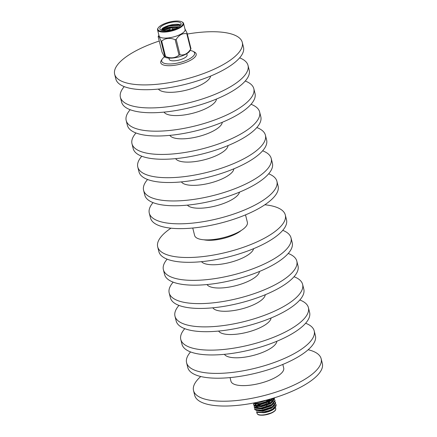 <?xml version="1.0" encoding="UTF-8"?>
<svg xmlns="http://www.w3.org/2000/svg" width="437" height="437" viewBox="0 0 437 437"><rect width="100%" height="100%" fill="white"/><g stroke="black" fill="none" stroke-linecap="round" stroke-linejoin="round"><path stroke-width="0.66" d="M160.892 30.033L169.086 26.023L179.301 25.362L180.246 25.636M163.471 30.645L170.14 28.126M171.675 27.799L177.914 27.329M175.341 28.547L172.38 28.858M170.02 29.355L166.164 30.656M178.952 26.69L169.518 27.116L161.39 30.24M178.471 22.019A10.963 3.66 166 0 1 181.109 23.62A10.963 3.66 166 0 1 171.359 29.82A10.963 3.66 166 0 1 159.838 28.924A10.963 3.66 166 0 1 166.284 23.735A10.963 3.66 166 0 1 178.471 22.019M180.781 24.98A10.963 3.66 -14 0 0 179.066 24.428A10.963 3.66 -14 0 0 161.98 28.711L169.611 25.559L178.296 24.92L180.306 25.57M162.313 28.481L169.021 25.756L178.482 24.953M163.034 30.601L170.414 27.777M171.353 27.575L178.318 27.094M168.114 27.509A9.636 3.217 -14 0 0 162.69 30.552M173.15 29.317L172.73 29.383M169.96 29.962L168.453 30.404M178.099 27.028L169.66 27.673L162.99 30.595M161.024 31.295A12.963 4.326 166 0 1 158.347 27.717A12.963 4.326 166 0 1 169.43 22.069A12.963 4.326 166 0 1 181.863 21.85A12.963 4.326 166 0 1 177.444 28.443A12.963 4.326 166 0 1 161.024 31.295M158.347 27.717L158.036 28.165A13.4 4.474 -14 0 0 157.577 29.913A13.4 4.474 -14 0 0 160.805 31.863A13.4 4.474 -14 0 0 175.701 29.771A13.4 4.474 -14 0 0 183.578 23.429A13.4 4.474 -14 0 0 182.349 22.101L181.863 21.85M157.577 29.913L159.073 35.927A13.4 4.474 -14 0 0 162.307 37.882A13.4 4.474 -14 0 0 177.198 35.785A13.4 4.474 -14 0 0 185.075 29.443L183.578 23.429M184.917 28.809L187.145 33.332A15.524 5.184 166 0 1 186.817 33.747C182.633 33.032 179.083 34.916 176.171 39.406A15.524 5.184 166 0 1 175.161 39.701C170.037 37.56 165.541 38.019 161.679 41.078A15.524 5.184 166 0 1 161.335 41.023A15.524 5.184 166 0 1 160.996 40.958C159.407 36.937 158.462 35.506 158.161 36.675L158.91 35.266M187.145 33.332L190.985 48.747L189.811 50.932A13.4 4.474 -14 0 1 178.159 57.078A13.4 4.474 -14 0 1 164.984 57.121L164.35 56.712L164.842 56.373L160.996 40.958M176.171 39.406L180.011 54.822C184.201 55.543 187.752 53.658 190.663 49.163L186.817 33.747M161.679 41.078L165.525 56.493C170.654 58.64 175.144 58.181 179.006 55.117L175.161 39.701M158.161 36.675L162.007 52.09L164.35 56.712M190.985 48.747A15.524 5.184 166 0 1 190.663 49.163M180.011 54.822A15.524 5.184 166 0 1 179.006 55.117M165.525 56.493A15.524 5.184 166 0 1 164.842 56.373M170.332 28.165L171.588 27.668L170.332 28.165M186.796 53.664L187.102 54.887A9.21 3.075 166 0 1 186.67 56.247A9.21 3.075 166 0 1 171.451 60.683A9.21 3.075 166 0 1 169.234 59.345L168.928 58.116M164.536 56.832A16.956 5.665 -14 0 0 162.509 58.716A16.956 5.665 -14 0 0 162.296 59.006A16.956 5.665 -14 0 0 173.27 63.747A16.956 5.665 -14 0 0 193.826 55.515A16.956 5.665 -14 0 0 193.067 51.331A16.956 5.665 -14 0 0 190.068 50.468M159.248 41.029A65.769 21.959 -14 0 0 114.652 74.23A65.769 21.959 -14 0 0 170.807 82.396A65.769 21.959 -14 0 0 239.192 52.112A65.769 21.959 -14 0 0 242.284 42.411A65.769 21.959 -14 0 0 187.32 34.031M193.067 51.331L194.525 52.09A18.272 6.102 166 0 1 179.94 64.239A18.272 6.102 166 0 1 161.362 60.355L162.296 59.006M192.761 228.021L194.623 235.488A27.187 9.079 -14 0 0 217.834 238.864A27.187 9.079 -14 0 0 246.102 226.344A27.187 9.079 -14 0 0 247.375 222.335L245.518 214.867M114.652 74.23L115.854 79.042A65.769 21.959 -14 0 0 172.009 87.209A65.769 21.959 -14 0 0 240.394 56.925A65.769 21.959 -14 0 0 243.48 47.218L242.284 42.411M158.396 89.082A27.187 9.079 -14 0 0 182.895 90.934A27.187 9.079 -14 0 0 209.307 78.775A27.187 9.079 -14 0 0 210.629 76.06M124.239 86.619A65.769 21.959 -14 0 0 120.394 97.249A65.769 21.959 -14 0 0 176.548 105.415A65.769 21.959 -14 0 0 244.933 75.131A65.769 21.959 -14 0 0 248.019 65.424A65.769 21.959 -14 0 0 239.634 57.848M120.394 97.249L121.59 102.061A65.769 21.959 -14 0 0 177.75 110.228A65.769 21.959 -14 0 0 246.135 79.944A65.769 21.959 -14 0 0 249.221 70.237L248.019 65.424M164.039 112.112A27.187 9.079 -14 0 0 188.309 114.27A27.187 9.079 -14 0 0 215.108 102.029A27.187 9.079 -14 0 0 216.462 99.041M130.177 109.714A65.769 21.959 -14 0 0 126.189 120.508A65.769 21.959 -14 0 0 182.349 128.675A65.769 21.959 -14 0 0 250.734 98.391A65.769 21.959 -14 0 0 253.821 88.684A65.769 21.959 -14 0 0 245.233 81.031M126.189 120.508L127.391 125.321A65.769 21.959 -14 0 0 183.545 133.487A65.769 21.959 -14 0 0 251.93 103.203A65.769 21.959 -14 0 0 255.017 93.496L253.821 88.684M169.835 135.372A27.187 9.079 -14 0 0 194.11 137.529A27.187 9.079 -14 0 0 220.903 125.288A27.187 9.079 -14 0 0 222.258 122.3M135.978 132.974A65.769 21.959 -14 0 0 131.99 143.768A65.769 21.959 -14 0 0 188.145 151.934A65.769 21.959 -14 0 0 256.53 121.65A65.769 21.959 -14 0 0 259.616 111.943A65.769 21.959 -14 0 0 251.029 104.29M131.99 143.768L133.187 148.575A65.769 21.959 -14 0 0 189.347 156.746A65.769 21.959 -14 0 0 257.732 126.462A65.769 21.959 -14 0 0 260.818 116.755L259.616 111.943M175.636 158.631A27.187 9.079 -14 0 0 199.911 160.789A27.187 9.079 -14 0 0 226.705 148.547A27.187 9.079 -14 0 0 228.059 145.559M141.774 156.233A65.769 21.959 -14 0 0 137.786 167.021A65.769 21.959 -14 0 0 193.946 175.193A65.769 21.959 -14 0 0 262.331 144.909A65.769 21.959 -14 0 0 265.417 135.202A65.769 21.959 -14 0 0 256.83 127.549M137.786 167.021L138.988 171.834A65.769 21.959 -14 0 0 195.142 180.006A65.769 21.959 -14 0 0 263.533 149.722A65.769 21.959 -14 0 0 266.619 140.015L265.417 135.202M181.437 181.89A27.187 9.079 -14 0 0 205.707 184.048A27.187 9.079 -14 0 0 232.5 171.807A27.187 9.079 -14 0 0 233.861 168.819M147.575 179.492A65.769 21.959 -14 0 0 143.587 190.281A65.769 21.959 -14 0 0 199.742 198.447A65.769 21.959 -14 0 0 268.132 168.169A65.769 21.959 -14 0 0 271.219 158.462A65.769 21.959 -14 0 0 262.632 150.803M143.587 190.281L144.789 195.093A65.769 21.959 -14 0 0 200.944 203.26A65.769 21.959 -14 0 0 269.329 172.981A65.769 21.959 -14 0 0 272.415 163.274L271.219 158.462M187.413 205.128A27.187 9.079 -14 0 0 212.054 206.777A27.187 9.079 -14 0 0 238.203 194.667A27.187 9.079 -14 0 0 239.487 192.149M153.037 202.621A65.769 21.959 -14 0 0 149.285 213.141A65.769 21.959 -14 0 0 205.445 221.308A65.769 21.959 -14 0 0 273.83 191.024A65.769 21.959 -14 0 0 276.916 181.317A65.769 21.959 -14 0 0 268.662 173.795M149.285 213.141L150.486 217.954A65.769 21.959 -14 0 0 206.641 226.12A65.769 21.959 -14 0 0 275.026 195.836A65.769 21.959 -14 0 0 278.118 186.129L276.916 181.317M203.85 239.782A23.237 7.757 -14 0 0 241.246 230.457M170.96 228.18A65.769 21.959 -14 0 0 157.686 246.823A65.769 21.959 -14 0 0 213.84 254.995A65.769 21.959 -14 0 0 282.226 224.711A65.769 21.959 -14 0 0 285.312 215.004A65.769 21.959 -14 0 0 264.838 204.773M157.686 246.823L158.882 251.636A65.769 21.959 -14 0 0 215.042 259.802A65.769 21.959 -14 0 0 283.427 229.523A65.769 21.959 -14 0 0 286.514 219.816L285.312 215.004M201.512 261.67A27.187 9.079 -14 0 0 226.153 263.32A27.187 9.079 -14 0 0 252.302 251.209A27.187 9.079 -14 0 0 253.586 248.691M167.136 259.163A65.769 21.959 -14 0 0 163.383 269.684A65.769 21.959 -14 0 0 219.543 277.85A65.769 21.959 -14 0 0 287.928 247.566A65.769 21.959 -14 0 0 291.015 237.859A65.769 21.959 -14 0 0 282.761 230.337M163.383 269.684L164.585 274.496A65.769 21.959 -14 0 0 220.74 282.663A65.769 21.959 -14 0 0 289.125 252.378A65.769 21.959 -14 0 0 292.211 242.672L291.015 237.859M207.029 284.547A27.187 9.079 -14 0 0 231.304 286.705A27.187 9.079 -14 0 0 258.098 274.463A27.187 9.079 -14 0 0 259.452 271.475M173.172 282.149A65.769 21.959 -14 0 0 169.185 292.943A65.769 21.959 -14 0 0 225.339 301.109A65.769 21.959 -14 0 0 293.724 270.825A65.769 21.959 -14 0 0 296.81 261.118A65.769 21.959 -14 0 0 288.223 253.465M169.185 292.943L170.381 297.755A65.769 21.959 -14 0 0 226.541 305.922A65.769 21.959 -14 0 0 294.926 275.638A65.769 21.959 -14 0 0 298.012 265.931L296.81 261.118M212.83 307.806A27.187 9.079 -14 0 0 237.105 309.964A27.187 9.079 -14 0 0 263.899 297.723A27.187 9.079 -14 0 0 265.254 294.735M178.968 305.408A65.769 21.959 -14 0 0 174.98 316.202A65.769 21.959 -14 0 0 231.14 324.369A65.769 21.959 -14 0 0 299.525 294.085A65.769 21.959 -14 0 0 302.612 284.378A65.769 21.959 -14 0 0 294.025 276.725M174.98 316.202L176.182 321.015A65.769 21.959 -14 0 0 232.337 329.181A65.769 21.959 -14 0 0 300.722 298.897A65.769 21.959 -14 0 0 303.813 289.19L302.612 284.378M218.626 331.066A27.187 9.079 -14 0 0 242.901 333.223A27.187 9.079 -14 0 0 269.695 320.982A27.187 9.079 -14 0 0 271.055 317.994M184.769 328.668A65.769 21.959 -14 0 0 180.781 339.456A65.769 21.959 -14 0 0 236.936 347.628A65.769 21.959 -14 0 0 305.321 317.344A65.769 21.959 -14 0 0 308.413 307.637A65.769 21.959 -14 0 0 299.82 299.984M180.781 339.456L181.983 344.269A65.769 21.959 -14 0 0 238.138 352.441A65.769 21.959 -14 0 0 306.523 322.156A65.769 21.959 -14 0 0 309.609 312.45L308.413 307.637M224.427 354.325A27.187 9.079 -14 0 0 248.702 356.483A27.187 9.079 -14 0 0 275.496 344.241A27.187 9.079 -14 0 0 276.85 341.253M190.57 351.927A65.769 21.959 -14 0 0 186.583 362.715A65.769 21.959 -14 0 0 242.737 370.887A65.769 21.959 -14 0 0 311.122 340.603A65.769 21.959 -14 0 0 314.208 330.896A65.769 21.959 -14 0 0 305.621 323.238M186.583 362.715L187.779 367.528A65.769 21.959 -14 0 0 243.939 375.694A65.769 21.959 -14 0 0 312.324 345.416A65.769 21.959 -14 0 0 315.41 335.709L314.208 330.896M230.053 377.601L230.955 381.211A27.187 9.079 -14 0 0 254.17 384.587A27.187 9.079 -14 0 0 282.433 372.073A27.187 9.079 -14 0 0 283.711 368.058L282.81 364.447M200.758 376.519A65.769 21.959 -14 0 0 193.52 390.547A65.769 21.959 -14 0 0 249.674 398.713A65.769 21.959 -14 0 0 318.06 368.429A65.769 21.959 -14 0 0 321.146 358.728A65.769 21.959 -14 0 0 308.172 349.737M193.52 390.547L194.716 395.359A65.769 21.959 -14 0 0 250.876 403.526A65.769 21.959 -14 0 0 319.261 373.242A65.769 21.959 -14 0 0 322.348 363.54L321.146 358.728M259.999 401.674L265.565 400.319M257.459 412.381L256.421 411.845L262.244 412.304L270.241 410.256A10.963 3.66 -14 0 0 275.643 406.967L276.179 404.941M275.13 407.694L275.064 407.825C273.262 410.125 269.536 411.769 263.882 412.768L257.459 412.375M274.043 408.475L272.06 409.862L263.882 412.768L274.043 408.475L275.643 406.967M270.241 410.256L272.672 409.043L276.151 404.799L275.567 403.908M259.966 404.673L256.748 406.235M254.869 407.89L254.771 409.349L261.752 410.239L272.114 406.814L275.594 402.57L275.01 401.685M270.421 400.461L266.504 400.68M256.601 403.766L256.191 404.012M255.437 404.531L255 404.891M254.312 405.662L254.214 407.12L261.195 408.011L271.557 404.591L275.042 400.341L274.458 399.456M253.76 403.433L253.657 404.897L260.638 405.782L271.006 402.362L274.376 397.817M253.498 403.045L260.086 403.553L270.448 400.134L272.956 398.249M259.059 405.339L257.224 406.263M257.093 406.339L256.464 406.738M254.645 409.125L254.837 409.622L256.94 410.589L261.818 410.507L272.185 407.087L273.671 406.104L275.665 402.843L274.944 401.843M272.988 401.029L271.115 400.762M269.946 400.718L269.345 400.724M257.136 403.772L256.666 404.034M255.907 404.509L255.022 405.197M254.503 405.755L254.279 407.393L256.388 408.36L261.26 408.284L271.628 404.859L273.114 403.875L275.07 400.483M272.437 398.801L271.623 398.648M253.536 404.667L253.728 405.165L255.831 406.131L260.709 406.055L271.071 402.63L272.562 401.652L274.512 398.254M253.291 403.083L255.274 403.903L260.152 403.826L270.514 400.401L273.365 398.129M256.393 410.48L262.539 411.244L271.639 408.191L274.649 405.246M271.137 402.597L269.88 402.515M259.212 404.733L256.683 406.235M256.65 406.268L255.694 407.683M255.836 408.251L261.987 409.016L271.087 405.962L274.097 403.018M270.579 400.368L267.286 400.352M255.159 405.744L255.306 406.055L261.43 406.787L270.53 403.739L273.54 400.789M254.727 403.793L260.873 404.564L269.973 401.51L272.983 398.56M256.355 402.472L260.321 402.335L269.416 399.281M274.261 408.185L274.742 407.584M257.442 407.645L256.65 408.333M256.131 409.638L257.562 410.671M256.94 410.589L262.402 410.687L271.503 407.634L273.671 406.104M273.18 406.459L274.19 405.356M271.83 402.166L271.448 402.095M266.86 402.106L265.887 402.237M260.993 403.417L259.764 403.875M259.07 404.176L256.093 406.104M256.038 406.17L255.574 407.415L257.005 408.442M256.388 408.36L261.845 408.458L270.945 405.405L273.114 403.875M272.628 404.23L273.633 403.127M271.279 399.937L267.684 399.757M258.272 402.062L257.355 402.537M255.022 405.186L256.448 406.213M255.831 406.131L261.293 406.23L270.388 403.182L272.562 401.652M272.071 402.002L273.442 399.407M254.443 402.859L256.404 404.088L260.736 404.007L269.837 400.953L272.005 399.423M271.514 399.779L272.721 398.32M258.928 401.92L266.444 400.09M270.765 402.805A7.893 2.633 -14 0 0 270.306 402.745M260.884 404.558A7.893 2.633 -14 0 0 258.169 406.263M257.628 406.945A7.893 2.633 -14 0 0 257.464 407.792A7.893 2.633 -14 0 0 258.048 408.497M261.632 409.065A7.893 2.633 -14 0 0 262.686 408.988M267.023 404.984A2.059 0.688 166 0 1 266.756 405.46M259.944 408.426A7.456 2.491 166 0 1 257.977 406.421L257.737 406.765M258.081 406.268A7.456 2.491 166 0 1 260.173 404.651M268.039 402.493A7.456 2.491 166 0 1 270.945 402.701M272.24 404.176A7.456 2.491 166 0 1 272.022 404.624M267.012 404.946A2.059 0.688 166 0 1 266.636 405.503M263.445 414.888A9.636 3.217 -14 0 0 275.774 408.764L275.55 410.07L274.928 410.873L272.491 412.577L263.626 415.15C258.447 415.434 258.141 414.538 257.885 414.478L257.076 413.429A9.636 3.217 -14 0 0 263.445 414.888M275.272 410.25A9.199 3.07 166 0 1 263.686 415.117M170.151 28.023L169.944 30.142M171.588 27.668L172.762 29.437M254.602 408.988L254.667 409.261M274.485 398.118L274.551 398.391M276.151 404.799L276.217 405.072M256.716 411.993L257.076 413.429M275.397 407.251L275.774 408.764M254.602 403.515L254.465 402.958M255.274 403.903L256.404 404.088M257.464 407.792L257.639 408.486M258.125 410.441L258.196 410.714M262.746 403.061L262.817 403.335M265.871 402.166L265.936 402.439M266.002 402.696L266.494 404.667"/></g></svg>

